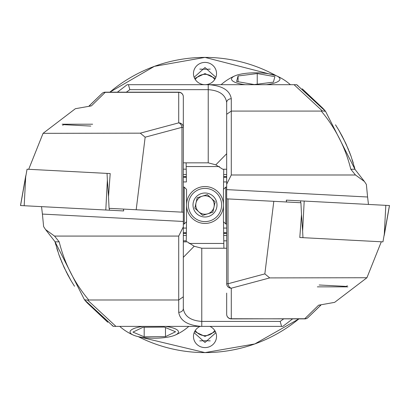 <?xml version="1.0" encoding="UTF-8"?>
<svg xmlns="http://www.w3.org/2000/svg" width="410" height="410" viewBox="0 0 410 410"><rect width="100%" height="100%" fill="white"/><g stroke="black" fill="none" stroke-linecap="round" stroke-linejoin="round"><path stroke-width="0.61" d="M195.262 330.486A11.531 11.137 180 0 0 205 335.657A11.531 11.137 180 0 0 214.737 330.486M194.637 331.567L205 336.415L215.363 331.567M210.222 340.879A11.531 1.004 0 0 0 205 340.771A11.531 1.004 0 0 0 199.778 340.879M215.86 332.715L205 342.473L194.14 332.715M215.363 78.433L205 73.585L194.637 78.433M214.737 79.514A11.531 11.137 0 0 0 205 74.343A11.531 11.137 0 0 0 195.262 79.514M210.222 69.121A11.531 1.004 0 0 1 205 69.228A11.531 1.004 0 0 1 199.778 69.121M194.14 77.285L205 67.527L215.86 77.285M205 84.68A11.531 11.137 0 0 0 216.531 73.544A11.531 11.137 0 0 0 205 62.407A11.531 11.137 0 0 0 193.469 73.544A11.531 11.137 0 0 0 205 84.68M223.911 248.234L223.768 240.824A2029.5 2029.5 0 0 1 223.681 235.442L223.583 228.062A2029.5 2029.5 0 0 1 223.517 221.748M138.247 336.641L205 352.6L254.789 343.949L298.89 318.888A147.6 147.6 0 0 1 138.247 336.641M205 57.4L154.406 66.343L109.829 92.183A147.6 147.6 0 0 1 276.191 75.701L205 57.4M200.08 326.386A11.531 11.137 180 0 0 193.469 336.456A11.531 11.137 180 0 0 205 347.593A11.531 11.137 180 0 0 216.531 336.456A11.531 11.137 180 0 0 209.92 326.386M290.505 84.691L289.773 84.173A147.6 147.6 0 0 1 290.505 84.691M183.321 233.367L186.35 233.367L186.319 235.442A2029.5 2029.5 0 0 1 186.232 240.824L183.321 240.824M186.319 235.442L183.321 235.442M186.483 221.748A2029.5 2029.5 0 0 1 186.417 228.062L186.36 232.752L183.321 232.752M186.417 228.062L183.321 228.062M226.679 240.824L223.768 240.824M226.679 235.442L223.681 235.442M223.65 233.367L226.679 233.367M226.679 232.752L223.64 232.752M226.679 228.062L223.583 228.062M223.814 243.458L189.056 243.458M186.186 166.542L219.396 166.542M223.511 189.333A2029.5 2029.5 0 0 1 223.583 181.937L223.681 174.558A2029.5 2029.5 0 0 1 223.768 169.222M186.114 162.842L186.232 169.176A2029.5 2029.5 0 0 1 186.319 174.558L186.417 181.937L183.321 181.937M186.36 232.752L186.35 233.367M186.232 240.824L186.217 241.849M186.36 177.248L183.321 177.248M186.319 174.558L183.321 174.558M183.321 176.633L186.35 176.633M186.232 169.176L183.321 169.176M226.679 181.937L223.583 181.937M226.679 177.248L223.64 177.248M223.65 176.633L226.679 176.633M226.679 174.558L223.681 174.558M266.377 84.691A24.216 6.268 0 0 0 275.807 82.569A24.216 6.268 0 0 0 276.56 75.86A24.216 6.268 0 0 0 235.668 75.553A24.216 6.268 0 0 0 234.915 75.86A24.216 6.268 0 0 0 245.098 84.691M254.236 84.557L236.585 81.472L238.082 75.973L257.239 73.559L274.89 76.644L273.393 82.143L254.236 84.557M238.082 81.733L238.082 75.973M257.239 84.183L257.239 73.559M143.075 326.386A24.216 6.268 180 0 0 130.057 332.136A24.216 6.268 180 0 0 133.44 335.139A24.216 6.268 180 0 0 175.085 335.139A24.216 6.268 180 0 0 178.468 331.746A24.216 6.268 180 0 0 165.45 326.386M143.044 327.257L164.338 327.083L175.557 331.772L165.481 336.63L144.187 336.8L132.968 332.115L143.044 327.257M165.481 327.559L165.481 336.63M144.187 327.247L144.187 336.8M207.726 213.81A9.225 9.225 0 0 0 211.268 198.23A9.225 9.225 0 0 1 213.994 207.045L212.816 212.236L202.642 215.388L198.732 211.77A9.225 9.225 0 0 0 207.726 213.81A9.225 9.225 0 0 1 198.732 211.77L194.827 208.152L197.184 197.763L207.357 194.612L215.173 201.848L212.816 212.236L202.642 215.388L198.732 211.77A9.225 9.225 0 0 1 198.23 198.732A9.225 9.225 0 0 1 211.268 198.23L207.357 194.612L197.184 197.763L194.909 207.783M213.149 196.2A11.992 11.992 0 0 1 213.8 213.149A11.992 11.992 0 0 1 196.851 213.8A11.992 11.992 0 0 1 196.2 196.851A11.992 11.992 0 0 1 213.149 196.2M193.72 217.187A16.605 16.605 0 0 1 192.813 193.72A16.605 16.605 0 0 1 216.28 192.813A16.605 16.605 0 0 1 217.187 216.28A16.605 16.605 0 0 1 193.72 217.187M192.464 218.54A18.45 18.45 0 0 1 191.46 192.464A18.45 18.45 0 0 1 217.536 191.46A18.45 18.45 0 0 1 218.54 217.536A18.45 18.45 0 0 1 192.464 218.54M215.173 201.848L211.268 198.23A9.225 9.225 0 0 0 196.006 202.955A9.225 9.225 0 0 0 198.732 211.77L194.827 208.152M62.146 124.209L92.629 124.209L62.146 124.209M28.7 169.294L43.065 133.337L75.363 108.711L91.404 105.872L75.363 108.711M43.065 133.337L140.292 133.163L178.709 122.867L178.709 92.183A4.612 4.612 0 0 1 183.321 96.796L183.321 221.461L42.414 214.076L43.624 226.627L45.566 229.564L54.525 236.078L178.709 236.078L183.321 226.853L183.321 221.461L183.321 308.535C184.495 316.305 190.645 320.599 201.771 321.419L280.173 321.419L283.664 318.888M89.052 106.046L102.239 93.285L89.467 105.595M113.426 326.386L282.828 326.386L292.617 318.888M55.755 244.642L54.919 241.449L55.114 241.833L59.194 241.828C64.57 263.492 74.42 282.874 88.744 299.992L87.653 300.151L115.943 326.386M263.738 326.386L201.12 326.386C187.549 325.314 180.082 320.625 178.709 312.312A4.612 3.777 0 0 0 183.321 308.535L183.321 226.853M265.726 326.386L263.953 326.386M42.414 214.076L41.533 206.64M183.321 117.962L183.321 96.796A4.612 4.454 0 0 0 178.709 92.342L105.232 92.342L91.404 105.872M178.709 312.312L178.709 299.992L88.744 299.992M183.321 212.221L136.192 209.751L145.155 137.186L140.292 133.163M178.709 236.078L178.709 299.992L183.321 296.799M181.968 212.149L181.968 127.325L183.321 127.325A4.612 4.454 0 0 0 178.709 122.867A4.612 3.203 75 0 1 181.968 127.325L145.155 137.186M85.536 301.032L113.334 326.386L84.455 299.741L54.971 241.664L58.937 254.779L64.062 267.382M57.718 251.192L56.754 248.111M60.895 259.991L58.937 254.784M67.573 274.48L67.291 273.947M66.866 273.121L61.444 261.349M64.262 267.807L71.258 281.05L67.573 274.485M74.507 286.252L71.032 280.665M113.334 326.386L112.022 325.453M107.748 322.265L86.705 302.395M86.264 301.883L85.664 301.186M183.321 257.362L194.191 246.236L201.771 248.234L226.679 248.234M194.191 246.236L187.283 241.849L183.321 241.849M85.47 300.95L84.455 299.741L87.653 300.151M281.567 326.386L280.173 321.419M89.026 106.277L90.159 105.862M178.709 92.183L105.232 92.183A4.612 4.612 0 0 0 102.239 93.285A4.612 4.264 49.5 0 1 105.232 92.342L105.232 92.342M136.192 209.751L109.086 208.331L108.496 196.569L110.203 173.563L107.046 173.399L110.203 173.563M90.825 126.085L63.509 124.65L62.709 125.368M123.477 209.085L123.661 210.945L105.8 210.007L107.374 179.995L107.046 173.399L27.06 169.207L20.561 205.502M105.8 210.007L20.556 205.538M226.679 184.218L226.679 102.541L226.679 189.615L367.585 197L366.376 184.444L364.434 181.507L355.475 174.993L231.291 174.993L226.679 184.218L226.679 198.85L300.914 202.74L301.504 214.502L299.797 237.508L382.94 241.864L389.438 205.569M286.523 201.986L286.395 200.131L389.444 205.533M299.797 237.508L302.954 237.672L302.626 231.076L304.199 201.064M347.854 286.862L317.371 286.862L347.854 286.862M381.3 241.782L366.935 277.734L334.637 302.36L318.596 305.204L334.637 302.36M366.935 277.734L269.708 277.908L231.291 288.204L231.291 318.888A4.612 4.612 0 0 1 226.679 314.275L226.679 293.114M320.948 305.025L307.761 317.786L320.533 305.481M296.573 84.691L127.172 84.691L117.383 92.183M354.245 166.429L355.08 169.622L354.886 169.238L350.806 169.243C345.43 147.585 335.58 128.197 321.255 111.079L322.347 110.92L294.057 84.691M146.262 84.685L208.88 84.691C222.451 85.757 229.918 90.451 231.291 98.759A4.612 3.777 180 0 0 226.679 102.541C225.505 94.771 219.355 90.477 208.229 89.657L129.826 89.657L126.336 92.183M144.274 84.691L146.047 84.691M367.585 197L368.467 204.436M226.679 283.751A4.612 4.454 180 0 0 231.291 288.204A4.612 3.203 -105 0 1 228.032 283.751L226.679 283.751L226.679 198.85M231.291 98.759L231.291 111.079L321.255 111.079M226.679 314.275A4.612 4.454 180 0 0 231.291 318.734L304.768 318.888A4.612 4.612 0 0 0 307.761 317.786A4.612 4.264 -130.5 0 1 304.768 318.734L318.596 305.204M273.808 201.32L264.845 273.885L269.708 277.908M231.291 174.993L231.291 111.079L226.679 114.272M324.464 110.039L296.666 84.691L325.545 111.33L355.029 169.407L351.062 156.292L345.937 143.695M352.262 159.823L353.246 162.965M349.105 151.08L351.062 156.287M345.691 143.157L338.742 130.026L342.709 137.13M343.134 137.95L348.556 149.722M335.493 124.819L338.967 130.411M296.666 84.691L297.978 85.618M302.252 88.811L323.295 108.676M323.736 109.188L324.336 109.89M226.679 153.709L215.809 164.835L208.229 162.842L183.321 162.842M215.809 164.835L222.717 169.222L226.679 169.222M324.53 110.121L325.545 111.33L322.347 110.92M128.432 84.691L129.826 89.657M320.974 304.794L319.841 305.214M319.175 284.991L346.491 286.421L347.29 285.703M225.756 223.988L223.45 221.682L223.45 189.394L225.756 187.088L225.756 223.988L226.679 223.988M184.244 187.088L186.55 189.394L186.55 221.682L184.244 223.988L184.244 187.088L183.321 187.088M54.525 236.078L59.194 241.828M201.771 248.234L201.771 326.386M20.5 205.538L25.758 175.716L24.185 205.728M107.374 179.995L108.501 196.503M109.306 208.341L109.434 210.197M389.5 205.538L384.242 235.355L385.815 205.343M302.626 231.076L301.499 214.568M300.694 202.73L300.566 200.874M355.475 174.993L350.806 169.243M228.032 198.922L228.032 283.751L264.845 273.885M208.229 162.842L208.229 84.691M231.291 318.888L304.768 318.734M290.362 84.691A52.09 52.09 0 0 0 276.56 75.86M234.915 75.86A52.09 52.09 0 0 0 221.113 84.691M175.085 335.139A52.09 52.09 0 0 0 188.805 326.386M119.72 326.386A52.09 52.09 0 0 0 133.44 335.139M45.566 229.564L55.114 241.833M123.533 209.09L123.661 210.945M286.467 201.986L286.339 200.131M364.434 181.507L354.886 169.238M225.756 187.088L226.679 187.088M184.244 223.988L183.321 223.988"/></g></svg>
